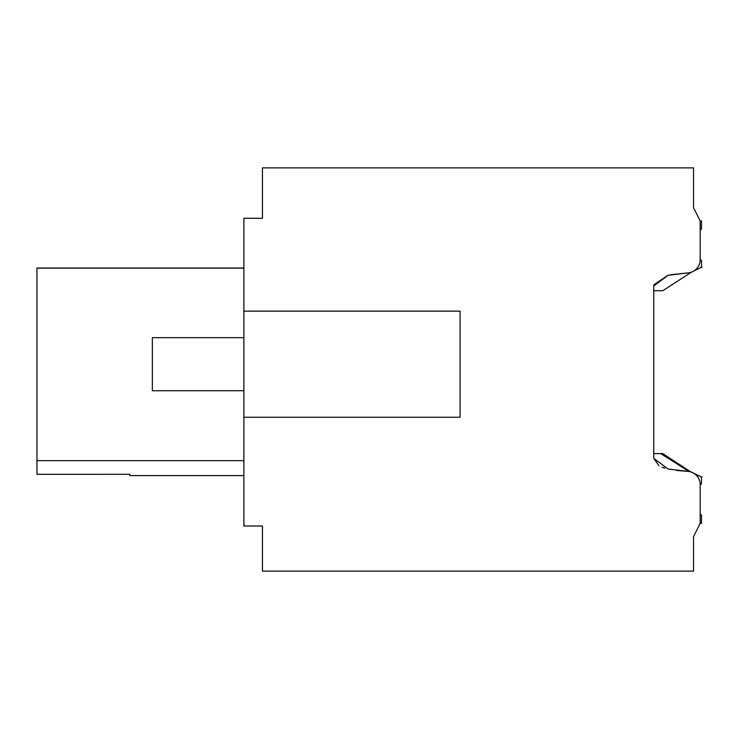 <?xml version="1.0" encoding="UTF-8"?>
<svg xmlns="http://www.w3.org/2000/svg" width="739" height="739" viewBox="0 0 739 739"><rect width="100%" height="100%" fill="white"/><g stroke="black" fill="none" stroke-linecap="round" stroke-linejoin="round"><path stroke-width="1.11" d="M700.175 514.344L700.175 484.645L700.175 514.344L700.175 484.645L700.175 514.344L700.175 484.645L700.175 514.344L700.175 484.645L700.175 514.344L700.175 484.645L700.175 514.344L700.175 484.645L700.175 514.344L700.175 484.645L700.175 514.344L700.175 484.645L700.175 514.344L700.175 484.645L700.175 514.344L700.175 484.645L700.175 514.344L700.175 484.645L700.175 514.344L701.505 515.111L701.505 523.369L700.175 523.369L700.175 484.599A13.265 13.265 0 0 0 687.566 471.353L668.185 469.043L653.747 458.374L653.747 285.938L668.176 275.268L687.566 272.95L670.781 274.732M687.566 272.95A13.265 13.265 0 0 0 700.175 259.703L700.175 220.933L701.505 220.933L701.505 229.192L700.175 229.958L700.175 259.666L700.175 229.958L700.175 259.666L700.175 229.958L700.175 259.666L700.175 229.958L700.175 259.666L700.175 229.958L700.175 259.666L700.175 229.958L700.175 259.666L700.175 229.958L700.175 259.666L700.175 229.958L700.175 259.666L700.175 229.958L700.175 259.666L700.175 229.958L700.175 259.666L700.175 229.958L700.175 259.666L701.505 260.433L701.505 267.195L700.914 267.481L701.505 267.195M243.879 311.137L243.879 417.249L460.092 417.249L460.092 311.137L243.879 311.137L243.879 218.282L262.447 218.282L262.447 167.882L693.542 167.882L693.542 207.668L700.175 220.933L693.542 207.668M243.879 417.249L243.879 526.02L262.447 526.02L262.447 571.118L693.542 571.118L693.542 536.634L700.175 523.369M36.95 474.299L129.805 474.299L36.95 474.327L36.95 268.026L243.879 268.026M129.805 474.299L129.805 475.593L243.879 475.593M243.879 268.137L36.95 268.137M243.879 460.656L36.95 460.656M653.747 458.374L658.911 465.746M662.052 467.214L664.832 468.166M676.471 470.438L687.566 471.353M667.88 275.333L653.83 284.838M243.879 337.668L152.354 337.668L152.354 390.728L243.879 390.728M694.078 473.44L701.505 476.96L695.196 474.244M700.96 267.463L702.05 267.342M686.06 470.078L689.977 471.408L662.791 453.598L660.638 453.598L689.164 471.528M689.977 471.408L691.427 472.129M701.505 477.089L701.505 483.879L700.175 484.645M653.747 453.598L660.638 453.598M700.914 476.821L701.505 477.117M653.747 290.704L662.791 290.704L691.427 272.183M694.078 270.871L700.914 267.481M700.96 476.84L702.05 476.96"/></g></svg>
